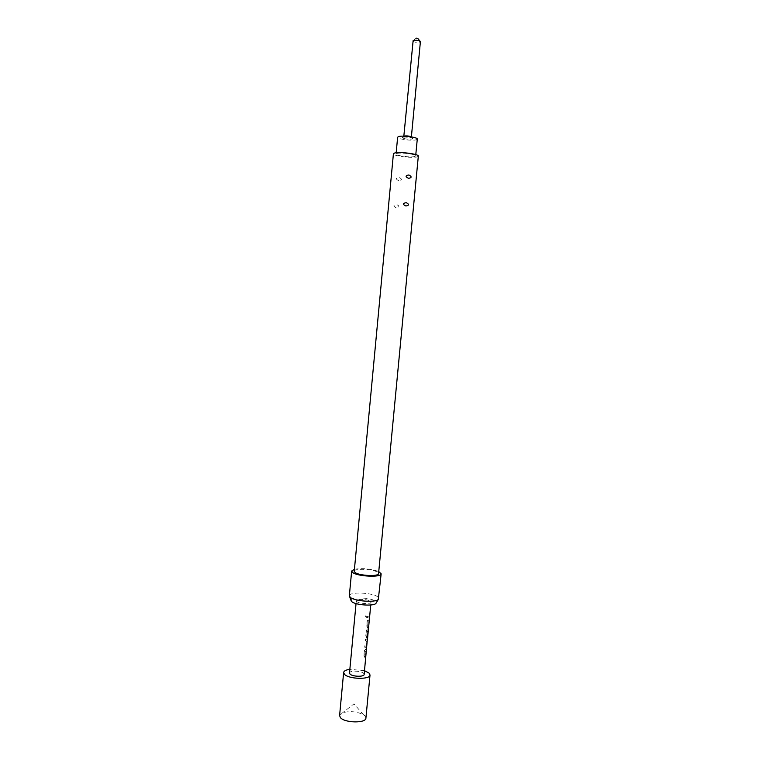 <?xml version="1.0" encoding="UTF-8"?>
<svg xmlns="http://www.w3.org/2000/svg" width="760" height="760" viewBox="0 0 760 760"><rect width="100%" height="100%" fill="white"/><g stroke="black" fill="none" stroke-linecap="round" stroke-linejoin="round"><path stroke-width="0.57" stroke-dasharray="3.8 2.85" d="M366.985 616.806L366.643 617.443L365.455 616.36L365.74 615.771L367.08 616.778L366.748 617.424L365.531 616.332L365.807 615.752L367.08 616.778M403.921 136.163L403.816 136.325C405.488 137.266 407.892 137.57 411.055 137.256L411.302 136.857M412.291 139.013L412.737 138.719C413.354 137.74 404.605 136.553 402.601 137.351L402.163 137.721C404.5 139.023 407.873 139.46 412.291 139.013M412.813 40.954C414.352 42.322 416.774 42.683 420.071 42.056L420.403 41.667M396.834 153.501C400.416 152.2 416.385 154.242 415.673 155.905L414.827 156.475C411.084 157.728 395.438 155.714 396.055 154.052L396.834 153.501M417.278 139.099L416.413 139.726C412.661 141.141 397.005 139.08 397.632 137.237M365.911 718.058L365.028 715.958L363.489 714.732C356.772 711.474 349.809 710.818 342.608 712.756L339.596 715.568M350.997 600.362C350.483 596.647 371.013 597.408 375.411 601.236L376.305 602.756M349.344 595.755C349.087 591.575 372.637 592.524 377.72 596.866L378.784 598.538M354.245 571.264C353.979 568.119 373.483 569.003 377.691 572.308L378.565 573.562M418.323 156.142L417.231 156.864C412.452 158.45 392.644 155.914 393.414 153.795M364.154 674.405L363.669 673.369C361.228 670.662 349.401 670.358 349.505 673.018M365.455 649.372L366.415 650.55L366.263 652.061L365.351 651.016L364.885 655.889L365.778 657.163L365.636 658.673L363.992 655.605L364.496 650.332L365.455 649.372L366.263 650.541L366.12 652.051L365.227 651.025L364.762 655.899L365.636 657.144L365.493 658.663L363.888 655.623L364.382 650.351L365.332 649.382M364.933 645.706L366.519 646.712L366.976 641.687L365.417 640.632L365.56 639.122L367.166 640.243L367.213 642.114L366.529 648.422L364.791 647.216L364.828 645.725L366.377 646.712L366.842 641.82L365.303 640.651L365.446 639.141L367.023 640.243L367.061 642.105L366.387 648.413L364.686 647.235L364.828 645.725M367.403 638.647L365.854 635.996L366.358 630.714L366.871 629.717L368.096 630.392L367.735 636.605L367.925 631.683L367.289 631.132L366.766 636.091L367.669 637.431M368.248 619.885L369.217 620.967L369.075 622.487L368.153 621.528L367.688 626.43L368.59 627.598L368.448 629.119L366.785 626.183L367.289 620.882L368.248 619.885L369.075 620.958L368.933 622.478L368.02 621.538L367.555 626.439L368.438 627.589L368.296 629.109L366.681 626.192L367.175 620.901L368.125 619.894M367.726 616.246L369.531 617.728L369.379 619.248L367.584 617.756L367.726 616.246L369.379 617.718L369.236 619.239L367.479 617.775L367.622 616.265M370.509 601.322L371.022 602.158C371.222 604.285 359.176 603.801 356.782 601.568L356.307 600.77C356.145 598.642 368.011 599.117 370.509 601.322M396.112 207.736C393.072 206.15 393.176 205.057 396.425 204.468C399.731 205.998 399.627 207.09 396.112 207.736M398.658 180.68C395.618 179.046 395.722 177.954 398.971 177.403C402.277 178.97 402.173 180.063 398.658 180.68M354.435 569.269C362.729 567.995 370.842 568.755 378.755 571.567M364.505 670.7L349.856 669.313M412.822 40.897L416.147 38.142L417.591 38.37M367.222 638.352L367.83 631.968M367.08 638.324L367.289 639.35M367.365 639.093L366.548 637.839M366.424 637.849L365.854 635.996M365.75 636.015L366.358 630.714M366.244 630.733L367.317 629.726M367.194 629.736L368.096 630.392M367.954 630.392L368.144 632.253M368.001 632.244L367.735 636.605M367.584 636.595L367.526 636.12M367.384 636.12L367.935 631.817M367.783 631.674L367.289 631.132M367.099 631.218L366.766 636.091M367.479 637.611L366.681 636.234M411.369 137.037L412.737 138.719M420.014 41.135L420.403 41.62M415.673 155.905L415.796 154.622M363.489 714.732L353.979 703.855L342.608 712.756M370.747 604.969L371.022 602.158M356.041 603.582L356.307 600.77M396.055 154.052L396.178 152.769M403.816 136.325L402.163 137.721"/><path stroke-width="1.14" d="M411.302 136.857C409.288 135.993 406.894 135.726 404.13 136.059L403.921 136.163M411.388 136.876L420.403 41.62C418.741 40.28 416.318 39.938 413.136 40.575L403.835 136.163M417.591 38.37L416.157 38.123M396.178 152.769L397.632 137.237L398.42 136.638C402.021 135.166 418 137.266 417.278 139.099L415.796 154.622M349.856 669.313C346.009 669.864 343.928 670.928 343.634 672.505L339.596 715.568L340.375 717.544C344.451 723.035 366.159 723.434 365.911 718.058L370.015 674.994L369.103 673.113L364.505 670.7M343.634 672.505L344.432 674.272C348.574 679.221 370.32 679.801 370.015 674.994M376.305 602.756L375.896 603.45C373.454 606.394 355.376 605.055 351.794 601.663L350.997 600.362M378.755 571.567L381.149 573.828L378.309 599.412C375.506 602.784 354.416 601.217 350.265 597.322L349.344 595.755L351.661 571.035L354.435 569.269M381.149 573.828C381.634 577.667 357.342 576.536 352.602 572.47L351.661 571.035M408.538 178.325C411.844 177.764 411.948 176.643 408.861 174.971C405.27 175.607 405.166 176.728 408.538 178.325M405.916 205.998C409.212 205.39 409.317 204.269 406.229 202.654C402.648 203.309 402.543 204.43 405.916 205.998M378.565 573.562C378.955 576.726 358.967 575.804 355.024 572.451L354.245 571.264L393.414 153.795L394.392 153.102C398.915 151.439 419.235 154.033 418.323 156.142L378.565 573.562M356.041 603.582L349.505 673.018L349.961 674.015C352.298 676.751 364.306 677.065 364.154 674.405L367.403 638.647M367.622 637.554L367.507 639.112M367.622 637.63L370.747 604.969M367.507 637.611L367.431 639.369M367.469 637.535L368.02 631.797M417.658 38.285L420.014 41.135M375.896 603.45L378.309 599.412M351.272 601.122L349.657 596.695"/></g></svg>
